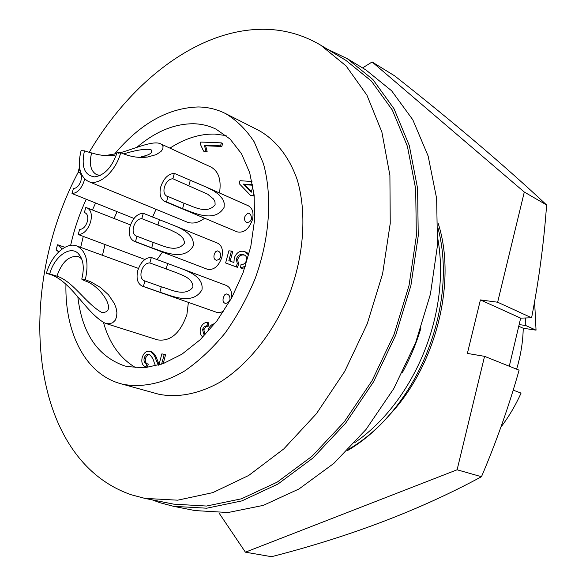 <?xml version="1.0" encoding="UTF-8"?>
<svg xmlns="http://www.w3.org/2000/svg" width="586" height="586" viewBox="0 0 586 586"><rect width="100%" height="100%" fill="white"/><g stroke="black" fill="none" stroke-linecap="round" stroke-linejoin="round"><path stroke-width="0.88" d="M438.072 223.054C456.985 280.789 436.423 364.836 389.917 414.514L386.028 418.763M362.558 67.917L372.11 61.977L394.671 75.865C453.168 121.954 503.806 164.988 546.606 204.968C543.896 242.692 538.893 280.291 531.605 317.773L520.668 318.139L509.285 366.235M481.48 476.718L457.109 469.782L484.556 356.339L519.101 370.169C508.904 406.252 496.364 441.771 481.48 476.718C420.25 509.857 350.26 536.52 271.516 556.7L245.402 552.173L218.922 512.867M457.109 469.782L245.402 552.173M372.11 61.977L524.302 192.047L497.646 302.222L531.605 317.773M524.302 192.047L546.606 204.968M484.556 356.339L467.379 353.424L480.41 299.915L497.646 302.222M347.066 450.832C362.368 441.932 376.652 429.824 389.917 414.514M480.41 299.915L520.668 318.139M327.098 49.026L347.271 58.666L365.942 69.968L391.653 90.823L412.8 119.771L428.146 156.059L436.629 198.442L437.5 245.168L430.446 294.062L415.642 342.693L393.785 388.591L366.023 429.457L333.874 463.372L299.028 488.951L263.224 505.403L228.093 512.516L195.043 510.582L173.632 506.341L159.817 502.693L152.235 499.858M347.271 58.666L372.952 79.593L394.034 108.769L409.27 145.46L417.591 188.406L418.243 235.828L410.911 285.521L395.792 334.994L373.597 381.728L345.506 423.363L313.041 457.944L277.947 484.051L241.952 500.876L206.712 508.209L173.632 506.341M89.262 152.257C129.828 83.41 193.959 32.442 257.042 29.432C279.705 28.296 300.911 33.534 320.652 45.129L345.85 60.336L371.356 81.058L392.29 109.985L407.417 146.361L415.686 188.956L416.338 235.982L409.079 285.265L394.085 334.335L372.073 380.68L344.202 421.971L312.008 456.26L277.185 482.139L241.483 498.803L206.521 506.04L173.712 504.15L144.852 498.386L131.535 494.848C27.681 459.402 14.276 289.264 79.843 169.186M320.652 45.129L346.099 65.94L366.924 95.159L381.882 132.07L389.902 175.397L390.247 223.361L382.614 273.706L367.195 323.904L344.729 371.37L316.425 413.701L283.829 448.883L248.684 475.473L212.755 492.643L177.675 500.18L144.852 498.386M114.541 154.089C140.222 123.602 168.109 107.89 198.215 106.967C207.869 107.077 216.952 109.267 225.478 113.53L258.931 130.495C275.86 139.995 289.286 156.975 297.314 180.041C306.683 212.051 304.266 253.32 290.077 292.355C274.79 330.98 249.109 363.694 220.688 381.779C199.24 393.96 177.778 398.055 158.674 394.21L120.687 383.698C85.373 374.088 64.768 332.745 65.94 284.342M225.478 113.53C236.598 120.167 246.186 129.623 254.229 141.907L263.444 163.692C272.534 196.332 269.714 238.619 255.1 278.738C246.889 298.45 236.861 316.594 225.017 333.185C212.388 348.48 198.94 361.071 184.663 370.96C163.076 383.61 141.57 387.969 122.518 384.174L120.687 383.698M70.642 245.373C74.151 229.507 79.359 214.117 86.274 199.203M136.868 147.35C155.371 131.564 174.298 123.69 193.636 123.749C201.569 123.946 209.063 125.763 216.102 129.184L230.108 139.08L241.52 153.744L249.695 172.694L254.148 195.175L254.544 220.19L250.786 246.567L242.992 272.995L231.543 298.135L217.018 320.74L200.192 339.719L181.909 354.215L163.098 363.657L144.632 367.781L127.323 366.594L124.32 365.818C97.444 356.2 81.923 332.995 77.748 296.216M80.67 247.373L83.278 236.385M92.434 209.978L95.562 203.064M169.94 148.126C184.868 138.457 199.826 133.769 214.806 134.069L226.13 135.578M136.033 367.862C120.32 358.727 109.487 343.652 103.524 322.637M102.484 255.313L104.989 244.618M114.028 218.468L117.083 211.707M202.932 337.038C200.522 335.353 199.687 332.518 200.434 328.534C201.95 324.314 204.324 322.293 207.539 322.476L208.865 322.93L208.294 326.153L205.642 327.017L203.847 329.779L205.019 334.511L203.694 334.064L204.88 335.046M150.756 351.629L151.474 351.798C154.286 353.402 156.279 356.288 157.451 360.449L159.055 364.353M158.865 365.056L161.89 353.849L165.574 354.764L163.179 363.628M149.664 354.669C147.789 354.64 146.397 355.922 145.482 358.522C144.962 361.423 145.65 363.21 147.547 363.891M155.59 365.957L154.177 362.536C153.202 358.705 151.474 355.988 149.005 354.391L148.793 354.325C146.756 353.988 145.211 355.248 144.149 358.119C143.629 361.225 144.427 363.049 146.529 363.606L148.28 364.111L147.189 367.129L145.848 366.741C142.405 365.745 141.175 362.69 142.156 357.563C143.797 352.831 146.302 350.736 149.664 351.263L150.141 351.388C152.953 352.999 154.946 355.885 156.11 360.046L157.451 360.449M221.362 142.867L222.621 143.475L221.808 146.471L205.657 145.789L207.188 151.855L203.576 151.151L200.251 143.973L200.771 142.054L221.362 142.867L220.556 145.863L204.397 145.189L205.935 151.261L203.576 151.151M254.236 196.083L250.449 195.314L239.205 183.616L239.982 180.7L251.987 181.514M245.366 266.264L240.458 267.824L241.014 264.594C243.417 264.762 245.27 263.385 246.574 260.462C246.984 257.547 246.186 255.701 244.179 254.925L242.575 254.522C239.835 254.038 237.74 255.555 236.297 259.063L237.293 263.7L236.129 266.828L225.632 262.982L228.884 250.801L231.411 251.108L228.862 260.675L233.917 262.513L234.268 257.891C236.385 252.94 239.396 250.757 243.293 251.328L246.516 252.339L248.977 254.104M244.838 267.817L241.762 268.329L240.458 267.824M244.758 255.21L243.871 255.042C241.132 254.558 239.037 256.075 237.594 259.583L238.597 264.213L237.425 267.341L225.632 262.982M231.411 251.108L232.708 251.636L230.166 261.151M207.158 187.505L248.318 205.781C252.551 208.177 253.928 212.828 252.449 219.721C248.955 229.192 243.835 233.235 237.103 231.858L164.681 201.438L166.534 201.899L168.014 196.493L166.827 196.207C164.175 194.713 163.362 191.695 164.388 187.146C166.219 181.821 169.039 179.023 172.87 178.745L207.62 194.149L213.48 198.984L214.981 201.738L215.113 204.8C206.66 215.099 191.93 205.715 184.041 203.298L168.014 196.493M188.392 302.391L186.905 314.528C180.268 333.251 170.497 341.704 157.583 339.88L105.172 323.267C85.007 312.572 70.174 278.233 47.092 273.633L49.722 273.933C54.249 256.448 70.423 244.86 78.509 253.782C83.446 259.473 84.531 267.919 81.762 279.126L84.443 280.672C101.078 285.353 118.438 313.254 101.744 312.448C85.871 303.629 73.133 281.258 56.915 276.182L49.722 273.933M118.108 153.298C132.561 149.73 152.873 139.886 160.593 143.826L210.916 167.01C218.637 171.317 221.493 179.975 219.501 192.984M204.646 218.226C198.39 222.87 192.545 224.152 187.11 222.094L88.405 181.462C79.769 176.576 77.323 166.307 81.066 150.668L84.457 150.836L91.57 153.056C88.955 164.058 90.684 171.288 96.756 174.738L100.338 175.375M162.469 252.09L157.055 259.62M156.052 209.305L152.58 217.069M174.709 225.778L217.582 243.146C221.948 245.49 223.369 250.222 221.852 257.364C218.556 266.44 213.714 270.402 207.319 269.238L134.106 241.249L135.491 241.593L136.97 236.239L136.077 236.019C133.344 234.554 132.502 231.477 133.564 226.782C135.373 221.515 138.12 218.798 141.812 218.637L170.255 229.888L177.258 233.294L181.177 236.18L183.308 238.7L184.407 241.85L184.26 243.483C175.851 253.723 161.157 244.633 153.166 242.501L136.97 236.239M181.623 268.674L226.284 285.441C230.459 287.426 232.195 291.696 231.477 298.252M223.852 311.012L220.629 312.448L216.981 312.441L142.317 286.158L143.409 286.437L144.903 280.958L144.2 280.775C141.233 279.266 140.296 276.028 141.387 271.054C143.233 265.678 146.046 262.968 149.84 262.931L175.983 272.534C181.924 275.149 192.992 277.976 192.926 287.235C184.37 297.754 169.427 288.693 161.326 286.81L144.903 280.958M251.379 219.259L249.856 221.655L247.504 222.577C244.941 222.087 244.084 220.05 244.933 216.461L247.761 213.048C250.39 213.516 251.592 215.589 251.379 219.259M172.87 178.745L174.342 173.361L206.382 187.161L213.619 190.809L218.717 194.449L222.805 199.306L224.255 203.239L224.086 207.4C214.725 223.684 192.626 212.271 182.59 208.645L166.534 201.899M174.342 173.361C168.197 173.837 163.662 178.342 160.747 186.868C159.084 194.186 160.396 199.042 164.681 201.438M229.939 299.973L228.174 302.61L225.529 303.46C223.259 302.83 222.526 300.867 223.339 297.563L224.643 294.875L226.636 293.916C229.126 294.553 230.225 296.575 229.939 299.973M149.84 262.931L151.327 257.474L180.539 268.263C189.088 271.508 203.752 277.273 201.987 289.762C192.523 306.266 170.174 295.132 159.853 292.231L143.409 286.437M151.327 257.474C145.247 257.554 140.728 261.905 137.783 270.52C136.025 278.526 137.534 283.741 142.317 286.158M62.131 249.028L58.541 245.043L57.531 244.794L56.109 249.834L58.71 251.885M220.775 256.932L219.149 259.408L216.659 260.279C214.242 259.723 213.436 257.745 214.249 254.353L215.458 251.848L217.311 250.881C219.875 251.431 221.025 253.445 220.775 256.932M141.812 218.637L143.284 213.304L173.705 225.368C181.814 228.635 194.977 234.576 193.16 246.01C183.872 262.14 161.904 251.028 151.715 247.797L135.491 241.593M143.284 213.304C137.351 213.59 132.941 217.955 130.048 226.386C128.341 233.946 129.696 238.905 134.106 241.249M79.52 167.178L78.033 172.138L78.993 172.357C81.293 173.654 81.945 176.445 80.941 180.73C79.213 185.696 76.7 188.296 73.411 188.531L72.005 193.512C77.293 193.168 81.337 188.985 84.128 180.971L84.604 178.913M90.603 221.977C92.258 214.747 91.101 210.052 87.138 207.898L85.768 207.569L84.34 212.645L85.168 212.843C87.644 214.183 88.369 217.106 87.336 221.618C85.571 226.687 83.007 229.28 79.637 229.404L78.209 234.503C83.63 234.327 87.761 230.151 90.603 221.977M91.621 152.873C98.895 155.327 106.513 156.132 114.475 155.305L108.593 154.99L116.79 153.613M160.593 143.826L161.817 144.574L163.076 146.595L162.769 149.012L161.018 151.459L156.279 154.601L147.438 157.055C139.007 158.161 130.326 156.799 121.397 152.983L117.119 152.499C112.168 167.039 104.726 175.17 94.786 176.899C84.487 175.551 81.044 166.864 84.457 150.836M81.762 279.126L85.3 279.698L91.108 281.983L100.506 287.514L108.549 294.861L114.373 303.548L116.131 308.177L116.914 312.726L116.592 316.938L115.112 320.425L112.578 322.813L109.164 323.816L105.172 323.267M245.219 251.812L248.691 255.159M236.129 266.828L237.425 267.341M237.293 263.7L238.597 264.213M236.297 259.063L237.594 259.583M242.575 254.522L243.871 255.042M253.833 192.428L253.013 195.512L250.449 195.314M252.639 184.729L243.41 184.085L251.269 192.23L252.896 186.128M252.734 185.235L244.684 184.671L251.423 191.651M243.41 184.085L244.684 184.671M253.013 195.512L254.236 196.061M205.935 151.261L207.188 151.855M204.397 145.189L205.657 145.789M220.556 145.863L221.808 146.471M150.514 351.519L150.998 351.673M156.11 360.046L158.476 365.173M146.94 363.708L145.848 366.741M164.241 354.347L161.582 364.192M144.149 358.119L145.482 358.522M207.854 331.852L208.147 329.984C209.554 326.204 211.751 324.102 214.74 323.699M207.539 322.476L206.968 325.699L204.316 326.57L202.522 329.332L203.694 334.064M202.522 329.332L203.847 329.779M204.316 326.57L205.642 327.017M206.968 325.699L208.294 326.153M81.644 258.756L78.363 256.639C69.185 255.306 62.05 261.759 56.967 275.999L56.915 276.182M46.397 273.398C51.158 255.518 66.196 241.674 76.744 245.944C86.354 250.918 89.204 262.169 85.3 279.698M147.394 157.063L141.219 156.733C150.075 154.96 153.298 152.536 150.895 149.467C144.713 148.778 135.952 150.155 124.613 153.605M120.723 152.682C115.794 171.61 98.836 186.436 88.405 181.462M85.915 213.26L84.34 212.645M78.209 234.503L144.896 259.466M79.835 172.885L78.033 172.138M72.005 193.512L134.004 218.453M57.274 250.244L56.109 249.834M513.255 390.151L521.064 393.103C515.548 405.387 508.824 416.741 500.876 427.179M534.615 301.871L536.043 330.145L523.239 328.248C522.932 341.931 520.72 355.57 516.61 369.173M518.991 326.365L523.239 328.248M519.364 324.6L525.759 325.545L536.043 330.145M525.723 317.971L525.759 325.545M348.648 449.206C415.95 410.654 458.816 307.525 438.094 228.423M354.86 442.562C414.258 401.644 451.037 313.283 437.837 238.81M402.538 372.271C410.244 358.046 416.397 343.264 420.99 327.918M47.092 273.633L50.718 274.219M82.143 279.31L86.003 279.94M153.166 242.501L151.715 247.797M159.37 219.823L157.927 225.097M161.326 286.81L159.853 292.231M167.64 263.597L166.175 268.996M184.041 203.298L182.59 208.645M190.26 180.429L188.817 185.747M64.878 247.329L58.541 245.043M130.502 224.936L87.138 207.898M151.474 351.798L150.141 351.388M81.615 258.682L78.509 253.782M76.744 245.944L138.472 268.417M100.155 175.463L94.786 176.899M216.622 260.279L216.124 260.213M169.632 229.631L168.871 229.324M225.493 303.453L225.127 303.394M176.862 272.864L175.983 272.534M247.46 222.577L246.845 222.519"/></g></svg>
